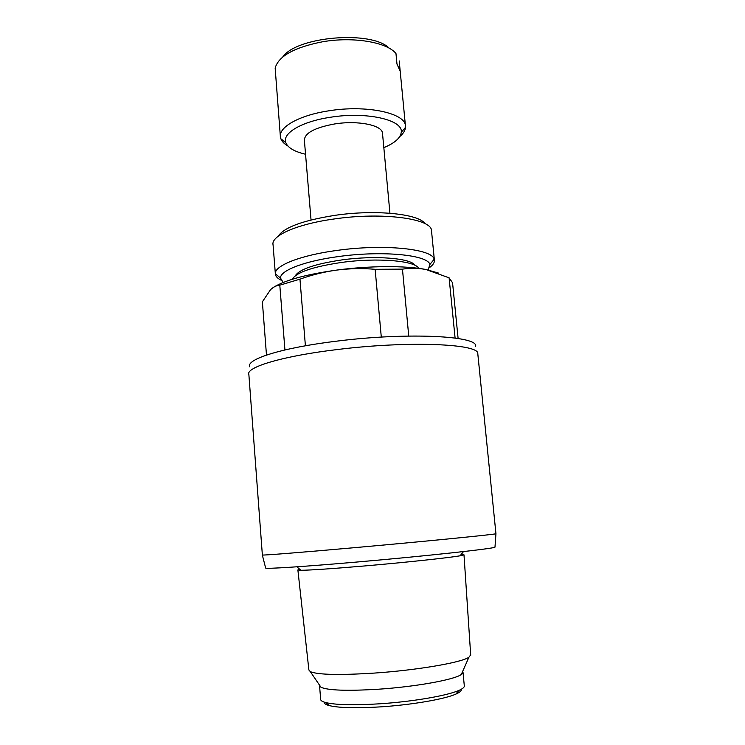 <?xml version="1.0" encoding="UTF-8"?>
<svg xmlns="http://www.w3.org/2000/svg" width="745" height="745" viewBox="0 0 745 745"><rect width="100%" height="100%" fill="white"/><g stroke="black" fill="none" stroke-linecap="round" stroke-linejoin="round"><path stroke-width="1.12" d="M452.55 282.783L449.105 277.829L425.972 269.504C418.169 268.06 410.327 267.949 402.458 269.141L375.145 269.308C362.461 268.2 349.731 268.451 336.973 270.053C324.233 271.823 311.894 274.858 299.965 279.17L279.803 285.167C276.525 285.419 273.434 286.946 270.51 289.731L262.37 301.809L266.477 355.067M438.405 273.043L425.972 269.504C405.969 265.555 369.771 265.658 336.973 270.053C306.53 274.337 285.521 279.999 273.964 287.058M455.093 338.034L449.105 277.829M408.744 336.042L402.458 269.141M381.291 337.103L375.145 269.308M305.403 345.792L299.965 279.17M284.935 349.945L279.803 285.167M477.824 354.005L495.946 533.746C495.425 534.407 425.488 541.354 355.058 547.622C300.524 552.492 261.989 555.509 262.324 555.006L265.63 567.969M477.796 353.679C479.473 343.864 409.005 340.67 338.118 349.442C282.83 355.942 245.431 367.294 248.867 374.512L262.361 554.95M475.627 346.341C478.663 335.976 408.605 332.149 337.727 341.024C282.281 347.608 245.273 359.416 249.826 366.885M494.997 546.904L494.978 547.175C494.373 548.562 425.833 556.068 356.827 562.037C303.392 566.694 265.462 569.096 265.648 568.044M461.136 554.494L463.995 554.829L460.084 555.789C449.03 557.772 405.401 562.456 364.333 565.976C331.693 568.752 310.553 570.186 300.933 570.279L297.879 569.944L299.835 569.348M470.682 654.892L468.903 657.248C461.537 662.538 417.051 670.211 374.269 673.089C339.441 675.268 318.134 674.802 310.358 671.683L308.886 669.997L297.888 570.027M462.645 671.45L463.008 672.353L461.304 674.495C454.487 679.71 415.291 686.834 377.687 689.265C347.04 691.081 328.126 690.419 320.965 687.272L310.358 671.683M464.303 685.791L464.331 686.061C464.321 687.402 462.449 688.883 458.724 690.494C446.888 695.783 411.808 701.79 378.954 703.848C353.512 705.366 335.79 704.947 325.798 702.591C322.213 701.641 320.49 700.496 320.639 699.136L319.577 685.903M461.239 689.283C461.714 690.708 459.935 692.31 455.903 694.079C444.542 699.21 411.175 704.966 379.941 706.912C355.738 708.337 338.854 707.899 329.271 705.599C325.733 704.658 324.066 703.504 324.28 702.144M389.235 48.229C371.96 30.154 296.696 36.319 282.718 57.011M400.205 71.203L396.973 64.042L395.967 53.519C387 42.186 353.288 36.384 322.576 41.776C294.294 47.354 278.49 56.126 275.156 68.084L280.334 136.018M399.758 136.577C403.334 133.56 405.243 130.496 405.494 127.386L405.438 125.803C405.14 112.961 366.074 104.626 328.573 110.856C298.987 115.326 278.257 127.274 280.427 137.182L280.828 138.728C281.852 141.42 284.19 143.832 287.849 145.973M399.208 60.922L400.121 70.421M383.833 147.668C394.785 143.04 400.587 137.909 401.248 132.284C403.427 119.861 366.317 111.312 330.128 117.31C301.315 121.612 281.834 133.467 285.866 142.779C287.98 147.855 294.545 151.682 305.552 154.252M382.52 133.588L382.483 133.141C382.166 125.132 357.768 120.159 334.617 123.959C314.707 127.646 304.63 133.076 304.379 140.246L311.038 219.952M424.985 223.63C418.802 213.889 375.741 209.364 335.25 215.296C303.113 220.362 284.096 227.327 278.211 236.193M431.541 231.09L431.485 230.568C431.728 218.648 382.558 211.869 334.524 218.928C296.771 224.059 270.537 235.904 273.08 244.984L275.324 273.471M429.865 267.306C433.18 264.829 434.689 262.408 434.372 260.042L434.177 259.251C432.472 248.914 384.085 243.783 337.234 250.385C300.635 255.209 274.486 265.62 275.315 273.713L275.399 274.505C275.855 276.609 277.745 278.49 281.061 280.157M428.17 269.951L429.856 264.494C428.049 254.967 382.651 250.376 338.817 256.513C304.547 260.992 279.897 270.603 280.511 278.081L283.193 282.476M415.105 265.397C411.203 258.226 375.731 255.209 342.188 259.865C315.191 263.898 299.574 269.178 295.327 275.734M418.727 268.349C415.328 260.731 377.594 257.444 341.731 262.417C312.77 266.738 296.287 272.353 292.273 279.273M494.978 547.175L495.946 533.746M460.084 555.789L463.502 551.579M300.933 570.279L296.836 566.805M470.71 655.265L463.995 554.829M461.304 674.495L468.903 657.248M463.008 672.353L464.331 686.061M455.903 694.079L458.724 690.494M329.271 705.599L325.798 702.591M458.11 338.481L452.513 282.327M400.13 70.505L405.438 125.803M401.248 132.284L405.494 127.386M285.866 142.779L280.828 138.728M382.483 133.141L389.933 213.219M275.343 273.732L275.399 274.505M431.485 230.568L434.372 260.042M429.856 264.494L434.177 259.251M280.511 278.081L275.315 273.713"/></g></svg>
